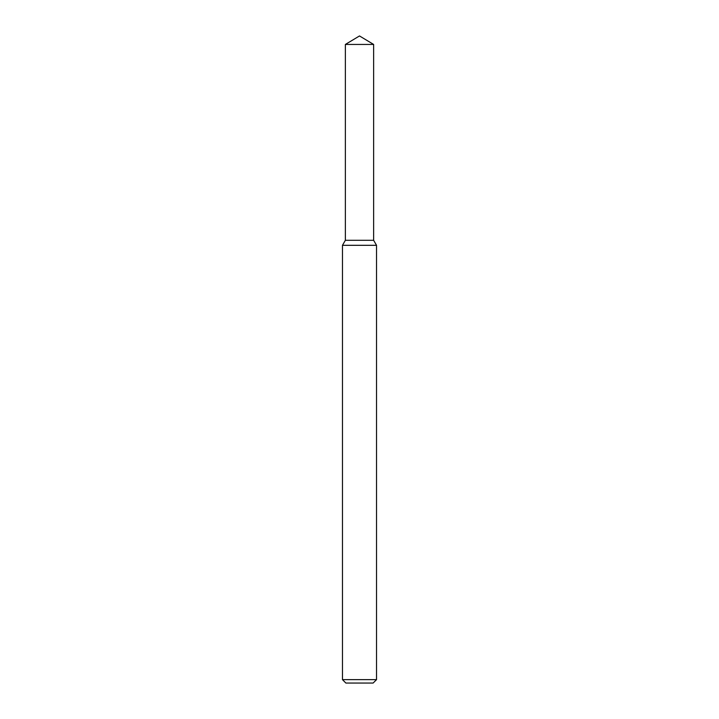 <?xml version="1.0" encoding="UTF-8"?>
<svg xmlns="http://www.w3.org/2000/svg" width="719" height="719" viewBox="0 0 719 719"><rect width="100%" height="100%" fill="white"/><g stroke="black" fill="none" stroke-linecap="round" stroke-linejoin="round"><path stroke-width="1.08" d="M345.363 44.443L345.363 240.299L373.637 240.299L376.531 245.314L342.469 245.314L345.363 240.299L373.637 240.299L373.637 44.443L345.363 44.443L359.5 35.95L373.637 44.443M376.531 679.644L373.125 683.05L345.875 683.05L342.469 679.644L376.531 679.644L376.531 245.314M342.469 679.644L342.469 245.314"/></g></svg>
